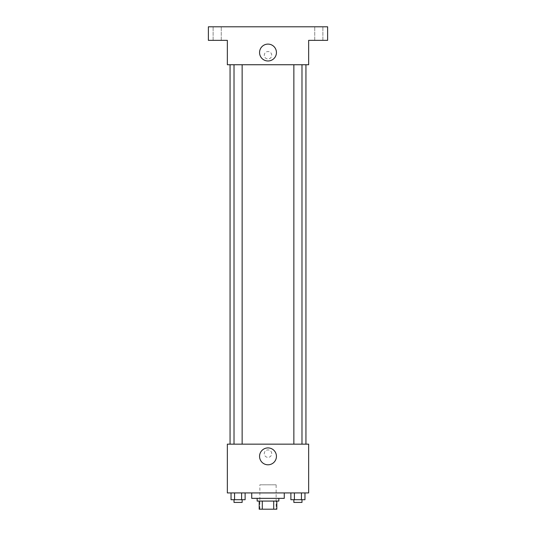 <?xml version="1.0" encoding="UTF-8"?>
<svg xmlns="http://www.w3.org/2000/svg" width="536" height="536" viewBox="0 0 536 536"><rect width="100%" height="100%" fill="white"/><g stroke="black" fill="none" stroke-linecap="round" stroke-linejoin="round"><path stroke-width="0.4" stroke-dasharray="2.68 2.01" d="M276.127 484.812L259.873 484.812L276.127 484.812L276.127 509.2L259.873 509.2L276.127 509.2M262.298 509.2L259.19 509.2L259.19 501.073L262.298 501.073L262.298 509.2L276.81 509.2M273.702 501.073L262.298 501.073L273.702 501.073L273.702 509.2M262.298 501.073L259.19 501.073M257.159 501.073L278.841 501.073M268 498.359L257.159 498.359L268 498.359M284.261 498.359L251.739 498.359M284.261 492.939L251.739 492.939L284.261 492.939M231.036 492.939L231.036 499.713L234.56 499.713L231.036 499.713L234.56 499.713L234.56 492.939L241.602 492.939L231.036 492.939L245.12 492.939L234.56 492.939L234.56 499.713L245.12 499.713L241.602 499.713L245.12 499.713L245.12 492.939L241.602 492.939L245.12 492.939L241.602 492.939L241.602 499.713L234.56 499.713L241.602 499.713L241.602 492.939L245.12 492.939L234.56 492.939L245.12 492.939M227.351 492.939L308.649 492.939L308.649 444.156L227.351 444.156L227.351 492.939M290.88 492.939L290.88 499.713L294.398 499.713L290.88 499.713L294.398 499.713L294.398 492.939L301.44 492.939L290.88 492.939L304.964 492.939L294.398 492.939L294.398 499.713L304.964 499.713L301.44 499.713L304.964 499.713L304.964 492.939L301.44 492.939L304.964 492.939L301.44 492.939L301.44 499.713L294.398 499.713L301.44 499.713L301.44 492.939L304.964 492.939L294.398 492.939L304.964 492.939M271.725 453.644A3.725 3.725 0 0 0 266.137 450.414A3.725 3.725 0 0 0 266.137 456.873A3.725 3.725 0 0 0 271.725 453.644A3.725 3.725 0 0 0 266.137 450.414A3.725 3.725 0 0 0 266.137 456.873A3.725 3.725 0 0 0 271.725 453.644M305.942 444.156L230.058 444.156L305.942 444.156M242.145 444.156L234.018 444.156L242.145 444.156L234.018 444.156L242.145 444.156L242.145 64.742L234.018 64.742L242.145 64.742M301.982 444.156L293.855 444.156L301.982 444.156L293.855 444.156L301.982 444.156L301.982 64.742L293.855 64.742L301.982 64.742M227.351 457.369L227.351 449.918L227.351 457.369M308.649 449.918L308.649 457.369L308.649 449.918M276.435 456.35A8.435 8.435 0 0 1 263.779 463.66A8.435 8.435 0 0 1 263.779 449.047A8.435 8.435 0 0 1 276.435 456.35M305.942 64.742L230.058 64.742L305.942 64.742M227.351 64.742L308.649 64.742L308.649 40.347L327.623 40.347L327.623 26.8L208.377 26.8L208.377 40.347L227.351 40.347L227.351 64.742M271.725 55.255A3.725 3.725 0 0 0 266.137 52.032A3.725 3.725 0 0 0 266.137 58.484A3.725 3.725 0 0 0 271.725 55.255A3.725 3.725 0 0 0 266.137 52.032A3.725 3.725 0 0 0 266.137 58.484A3.725 3.725 0 0 0 271.725 55.255M227.351 58.98L227.351 51.53L227.351 58.98M308.649 51.53L308.649 58.98L308.649 51.53M276.435 52.548A8.435 8.435 0 0 1 263.779 59.851A8.435 8.435 0 0 1 263.779 45.238A8.435 8.435 0 0 1 276.435 52.548M217.187 40.347L213.12 40.347L217.187 40.347M318.813 40.347L322.88 40.347L318.813 40.347M217.187 26.8L213.12 26.8L217.187 26.8M318.813 26.8L322.88 26.8L318.813 26.8M301.982 499.713L293.855 499.713L301.982 499.713L293.855 499.713L301.982 499.713L301.982 502.426L293.855 502.426L301.982 502.426L293.855 502.426L293.855 499.713M242.145 499.713L234.018 499.713L242.145 499.713L234.018 499.713L242.145 499.713L242.145 502.426L234.018 502.426L242.145 502.426L234.018 502.426L234.018 499.713M301.44 492.939L301.44 499.713M294.398 492.939L294.398 499.713M241.602 492.939L241.602 499.713M234.56 492.939L234.56 499.713M259.873 509.2L259.873 484.812M234.018 64.742L234.018 444.156M293.855 64.742L293.855 444.156M221.247 40.347L221.247 26.8L221.247 40.347M213.12 40.347L213.12 26.8L213.12 40.347M322.88 40.347L322.88 26.8L322.88 40.347M314.753 40.347L314.753 26.8L314.753 40.347"/><path stroke-width="0.8" d="M273.702 501.073L273.702 509.2L259.19 509.2L259.19 501.073M273.702 509.2L276.81 509.2L276.81 501.073L276.81 509.2M278.841 498.359L278.841 501.073L257.159 501.073L257.159 498.359M262.298 501.073L262.298 509.2M251.739 492.939L251.739 498.359L284.261 498.359L284.261 492.939M308.649 492.939L227.351 492.939L227.351 444.156L308.649 444.156L308.649 492.939M276.435 456.35A8.435 8.435 0 0 1 263.779 463.66A8.435 8.435 0 0 1 263.779 449.047A8.435 8.435 0 0 1 276.435 456.35M305.942 64.742L305.942 444.156M293.855 444.156L293.855 64.742M242.145 64.742L242.145 444.156M308.649 64.742L227.351 64.742L227.351 40.347L208.377 40.347L208.377 26.8L327.623 26.8L327.623 40.347L308.649 40.347L308.649 64.742M276.435 52.548A8.435 8.435 0 0 1 263.779 59.851A8.435 8.435 0 0 1 263.779 45.238A8.435 8.435 0 0 1 276.435 52.548M304.964 492.939L304.964 499.713L290.88 499.713L290.88 492.939M301.44 492.939L301.44 499.713M294.398 492.939L294.398 499.713M301.982 499.713L301.982 502.426L293.855 502.426L293.855 499.713M245.12 492.939L245.12 499.713L231.036 499.713L231.036 492.939M241.602 492.939L241.602 499.713M234.56 492.939L234.56 499.713M242.145 499.713L242.145 502.426L234.018 502.426L234.018 499.713M230.058 64.742L230.058 444.156M301.982 444.156L301.982 64.742M234.018 64.742L234.018 444.156"/></g></svg>
